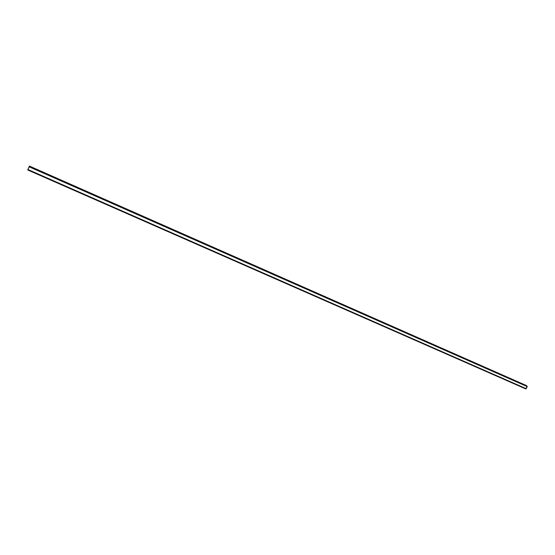 <?xml version="1.0" encoding="UTF-8"?>
<svg xmlns="http://www.w3.org/2000/svg" width="555" height="555" viewBox="0 0 555 555"><rect width="100%" height="100%" fill="white"/><g stroke="black" fill="none" stroke-linecap="round" stroke-linejoin="round"><path stroke-width="0.83" d="M29.373 166.174L27.986 169.414L29.297 166.368L526.529 385.878L29.429 166.07L526.411 385.649M525.786 388.916L27.75 169.976L525.786 388.916L526.175 388.673L27.958 169.539L27.75 169.976L29.158 166.826L527.222 386.592L526.175 388.673L27.958 169.539L29.158 166.826L527.222 386.592L29.193 166.75M27.986 169.233L27.757 169.948L27.986 169.233M525.731 388.875L527.215 386.377L29.255 166.597M29.429 166.07L526.535 385.6"/></g></svg>
